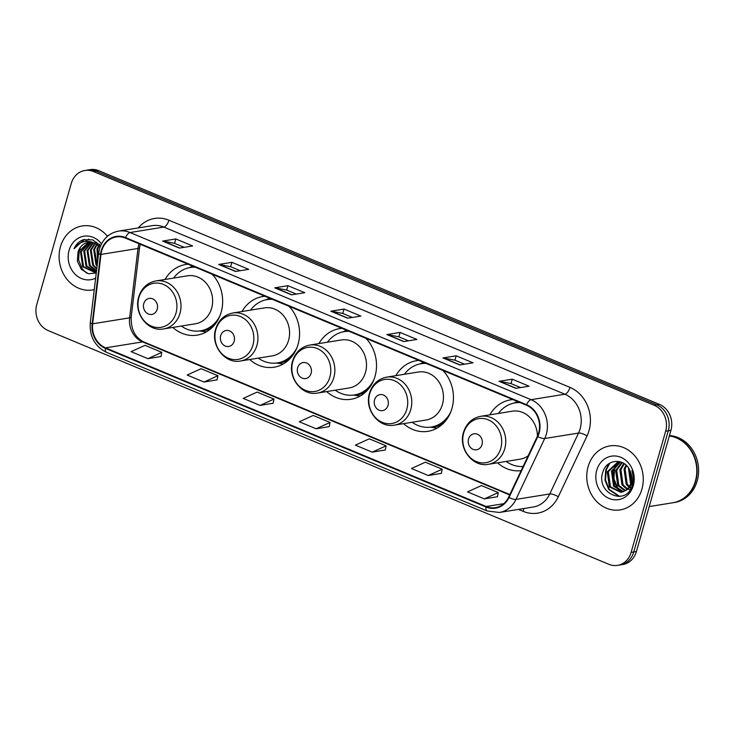 <?xml version="1.0" encoding="UTF-8"?>
<svg xmlns="http://www.w3.org/2000/svg" width="735" height="735" viewBox="0 0 735 735"><rect width="100%" height="100%" fill="white"/><g stroke="black" fill="none" stroke-linecap="round" stroke-linejoin="round"><path stroke-width="1.1" d="M497.577 462.811A35.785 31.081 -99.2 0 0 521.17 470.62M403.598 423.645A35.785 31.081 -99.2 0 0 427.945 431.335A35.785 31.081 -99.2 0 0 451.961 408.403A35.785 31.081 -99.2 0 0 443.003 370.468M326.662 391.571A35.785 31.081 -99.2 0 0 351.008 399.27A35.785 31.081 -99.2 0 0 375.034 376.338A35.785 31.081 -99.2 0 0 366.076 338.394M249.735 359.507A35.785 31.081 -99.2 0 0 274.082 367.206A35.785 31.081 -99.2 0 0 298.098 344.265A35.785 31.081 -99.2 0 0 289.14 306.33M172.798 327.442A35.785 31.081 -99.2 0 0 197.145 335.132A35.785 31.081 -99.2 0 0 221.171 312.2A35.785 31.081 -99.2 0 0 212.213 274.256M512.883 399.592A35.785 31.081 -99.2 0 0 510.522 399.868A35.785 31.081 -99.2 0 0 489.832 414.825M341.968 328.352A35.785 31.081 -99.2 0 0 339.616 328.618A35.785 31.081 -99.2 0 0 318.926 343.585M418.904 360.416A35.785 31.081 -99.2 0 0 416.543 360.692A35.785 31.081 -99.2 0 0 395.853 375.659M265.041 296.279A35.785 31.081 -99.2 0 0 262.68 296.554A35.785 31.081 -99.2 0 0 241.99 311.521M188.105 264.214A35.785 31.081 -99.2 0 0 185.753 264.49A35.785 31.081 -99.2 0 0 165.063 279.456M617.529 565.371L622.811 564.517A20.249 17.594 -99.2 0 0 636.409 551.535L670.926 430.361A20.249 17.594 -99.2 0 0 659.497 404.415L98.766 170.685A20.249 17.594 -99.2 0 0 90.148 169.629L87.502 170.051A20.249 17.594 -99.2 0 1 96.129 171.117A20.249 17.594 -99.2 0 0 87.502 170.051L84.865 170.483A20.249 17.594 -99.2 0 0 71.267 183.465L36.75 304.639A20.249 17.594 -99.2 0 0 48.179 330.585L608.902 564.315A20.249 17.594 -99.2 0 0 617.529 565.371A20.249 17.594 -99.2 0 0 631.117 552.389L665.644 431.215A20.249 17.594 -99.2 0 0 654.214 405.27L93.483 171.54A20.249 17.594 -99.2 0 0 84.865 170.483M654.214 405.27L656.851 404.847L96.129 171.117L656.851 404.847A20.249 17.594 -99.2 0 1 668.28 430.793A20.249 17.594 -99.2 0 0 656.851 404.847L659.497 404.415M631.117 552.389L633.763 551.967L668.28 430.793L633.763 551.967A20.249 17.594 -99.2 0 1 620.165 564.949A20.249 17.594 -99.2 0 0 633.763 551.967L636.409 551.535M60.454 246.739A32.404 28.15 -99.2 0 0 92.536 289.948A32.404 28.15 -99.2 0 0 94.273 289.608A32.404 28.15 -99.2 0 1 92.536 289.948A32.404 28.15 -99.2 0 1 60.454 246.739A32.404 28.15 -99.2 0 1 82.21 225.967A32.404 28.15 -99.2 0 0 60.454 246.739M588.101 466.679A32.404 28.15 -99.2 0 0 620.175 509.888A32.404 28.15 -99.2 0 0 641.931 489.115A32.404 28.15 -99.2 0 0 609.857 445.906A32.404 28.15 -99.2 0 0 588.101 466.679A32.404 28.15 -99.2 0 0 620.175 509.888A32.404 28.15 -99.2 0 0 641.931 489.115A32.404 28.15 -99.2 0 0 609.857 445.906A32.404 28.15 -99.2 0 0 588.101 466.679M101.724 250.8A21.6 18.77 80.8 0 1 116.231 236.955A21.6 18.77 80.8 0 1 125.419 238.085L526.453 405.242A21.6 18.77 80.8 0 1 537.368 436.314L508.611 497.191A21.6 18.77 80.8 0 1 495.381 507.646A21.6 18.77 80.8 0 1 486.193 506.516L105.564 347.857A21.6 18.77 80.8 0 1 92.647 323.804L100.998 254.42A21.6 18.77 80.8 0 1 101.724 250.8M101.274 250.617A22.142 19.239 -99.2 0 0 100.53 254.328L92.178 323.712A22.142 19.239 -99.2 0 0 105.417 348.362L486.046 507.021A22.142 19.239 -99.2 0 0 509.033 497.466L537.79 436.59A22.142 19.239 -99.2 0 0 526.6 404.737L125.566 237.58A22.142 19.239 -99.2 0 0 101.274 250.617M515.86 388.328L529.071 386.197L512.249 379.187L499.037 381.318L515.86 388.328M520.582 387.565L510.944 383.551L499.478 381.318A5.402 2.352 112.6 0 0 499.037 381.318M511 383.569L512.249 379.187M459.788 364.955L473 362.824L456.178 355.813L442.966 357.945L459.788 364.955M464.511 364.192L454.864 360.178L443.398 357.945A5.402 2.352 112.6 0 0 442.966 357.945M454.928 360.196L456.178 355.813M403.717 341.582L416.92 339.451L400.097 332.44L386.895 334.572L403.717 341.582M408.44 340.819L398.793 336.805L387.327 334.572A5.402 2.352 112.6 0 0 386.895 334.572M398.848 336.823L400.097 332.44M179.423 248.09L192.634 245.959L175.812 238.948L162.6 241.08L179.423 248.09M184.145 247.327L174.507 243.313L163.041 241.08A5.402 2.352 112.6 0 0 162.6 241.08M174.562 243.331L175.812 238.948M235.494 271.463L248.706 269.332L231.883 262.321L218.672 264.453L235.494 271.463M240.216 270.7L230.579 266.686L219.113 264.453A5.402 2.352 112.6 0 0 218.672 264.453M230.634 266.704L231.883 262.321M291.565 294.836L304.777 292.705L287.955 285.694L274.743 287.826L291.565 294.836M296.288 294.073L286.65 290.059L275.184 287.826A5.402 2.352 112.6 0 0 274.743 287.826M286.705 290.077L287.955 285.694M347.646 318.209L360.848 316.078L344.026 309.067L330.823 311.199L347.646 318.209M352.368 317.446L342.721 313.432L331.255 311.199A5.402 2.352 112.6 0 0 330.823 311.199M342.776 313.45L344.026 309.067M107.466 236.284A32.404 28.15 -99.2 0 0 82.21 225.967A32.404 28.15 -99.2 0 1 107.466 236.284M428.294 475.527L442.194 469.206L425.372 462.196L411.471 468.517L428.294 475.527L441.377 473.349M484.365 498.9L498.266 492.579L481.443 485.569L467.543 491.89L484.365 498.9L497.457 496.722M260.071 405.408L273.971 399.087L257.149 392.077L243.248 398.398L260.071 405.408L273.163 403.23M203.999 382.035L217.9 375.714L201.078 368.704L187.177 375.025L203.999 382.035L217.091 379.857M147.928 358.662L161.829 352.341L145.006 345.331L131.106 351.652L147.928 358.662L161.02 356.484M372.213 452.154L386.114 445.833L369.292 438.823L355.391 445.144L372.213 452.154L385.305 449.976M316.142 428.781L330.043 422.46L313.22 415.45L299.32 421.771L316.142 428.781L329.234 426.603M330.043 422.46L329.225 426.667M273.971 399.087L273.144 403.294M217.9 375.714L217.073 379.921M161.829 352.341L161.002 356.548M386.114 445.833L385.296 450.04M442.194 469.206L441.367 473.413M498.266 492.579L497.439 496.786M97.663 261.384L96.983 249.073L98.646 245.472M97.874 259.657L97.81 248.944L99.133 245.903M97.094 266.107L95.954 264.692L93.685 249.606L96.735 244.13M97.213 265.142L94.512 249.477L97.204 244.424M96.735 269.074L92.647 265.225L90.377 250.139L94.888 243.221M96.818 268.45L93.474 265.096L91.204 250.01L95.348 243.414M96.515 270.949L89.348 265.758L87.079 250.672L93.134 242.614M96.561 270.572L90.175 265.629L87.906 250.543L93.575 242.734M96.129 271.867L86.041 266.29L83.781 251.205L91.425 242.284M96.423 271.729L86.868 266.162L84.599 251.076L91.847 242.348M96.414 271.775L94.503 272.262L82.743 266.823L80.473 251.737L89.753 242.219M96.395 271.904L94.493 272.262M94.907 272.189L83.569 266.695L81.3 251.609L90.166 242.21M98.986 244.957L99.455 244.305M99.473 245.343L99.868 244.746M95.265 242.908L96.404 242.1M100.658 245.692L92.61 239.849L83.23 239.729C79.086 241.328 76.027 244.323 74.042 248.733C79.582 241.365 86.482 239.5 94.742 243.156A15.26 13.258 -99.2 0 0 88.246 242.357A15.26 13.258 -99.2 0 0 78.002 252.142L88.522 242.32M94.742 243.156L100.171 246.923M101.522 243.855A22.013 19.119 -99.2 0 0 69.09 250.332A22.013 19.119 -99.2 0 0 74.74 273.833A22.013 19.119 -99.2 0 0 95.642 278.161M78.002 252.142L77.386 261.329L81.383 269.405L88.466 273.742L96.267 272.988M74.042 248.733L84.47 239.389M86.629 273.144L82.237 268.854L78.608 259.942L79.297 250.176L80.308 247.585M85.03 241.429L88.825 239.068M157.235 309.224A8.103 7.038 -99.2 0 0 152.659 298.842A8.103 7.038 -99.2 0 0 143.775 303.61A8.103 7.038 -99.2 0 0 148.341 313.992A8.103 7.038 -99.2 0 0 157.235 309.224M163.666 328.912L195.317 323.804A24.301 21.113 -99.2 0 0 211.634 308.222A24.301 21.113 -99.2 0 0 187.581 275.818L155.921 280.926C147.331 282.69 141.598 288.046 138.722 296.995C133.375 313.183 148.011 332.192 163.666 328.912A24.301 21.113 -99.2 0 0 179.983 313.331A24.301 21.113 -99.2 0 0 155.921 280.926M213.6 275.827A32.064 27.857 -99.2 0 0 211.726 274.054M195.354 267.237A32.064 27.857 -99.2 0 0 190.301 267.512A32.064 27.857 -99.2 0 0 173.598 278.078M194.793 266.998A32.064 27.857 -99.2 0 0 191.624 267.301L190.301 267.512M181.343 326.064A32.064 27.857 -99.2 0 0 200.517 330.833L201.84 330.621A32.064 27.857 -99.2 0 0 215.915 323.17M200.517 330.833A32.064 27.857 -99.2 0 0 220.013 315.609M206.333 331.889A35.105 30.493 80.8 0 1 206.02 331.843L199.552 330.971M234.162 341.288A8.103 7.038 -99.2 0 0 229.596 330.915A8.103 7.038 -99.2 0 0 220.702 335.684A8.103 7.038 -99.2 0 0 225.277 346.056A8.103 7.038 -99.2 0 0 234.162 341.288M240.602 360.977L272.253 355.878A24.301 21.113 -99.2 0 0 288.57 340.296A24.301 21.113 -99.2 0 0 264.508 307.882L232.857 312.991C224.267 314.755 218.534 320.111 215.658 329.06C210.302 345.248 224.938 364.257 240.602 360.977A24.301 21.113 -99.2 0 0 256.91 345.404A24.301 21.113 -99.2 0 0 232.857 312.991M290.527 307.901A32.064 27.857 -99.2 0 0 288.653 306.127M272.281 299.301A32.064 27.857 -99.2 0 0 267.237 299.586A32.064 27.857 -99.2 0 0 250.534 310.142M271.729 299.071A32.064 27.857 -99.2 0 0 268.56 299.365L267.237 299.586M258.279 358.129A32.064 27.857 -99.2 0 0 277.453 362.897L278.776 362.686A32.064 27.857 -99.2 0 0 292.852 355.244M277.453 362.897A32.064 27.857 -99.2 0 0 296.949 347.673M283.269 363.954A35.105 30.493 80.8 0 1 282.957 363.917L276.479 363.035M311.098 373.362A8.103 7.038 -99.2 0 0 306.523 362.98A8.103 7.038 -99.2 0 0 297.638 367.748A8.103 7.038 -99.2 0 0 302.204 378.13A8.103 7.038 -99.2 0 0 311.098 373.362M317.529 393.05L349.189 387.942A24.301 21.113 -99.2 0 0 365.497 372.36A24.301 21.113 -99.2 0 0 341.444 339.956L309.784 345.064C301.194 346.828 295.461 352.175 292.585 361.124C287.238 377.321 301.874 396.321 317.529 393.05A24.301 21.113 -99.2 0 0 333.846 377.468A24.301 21.113 -99.2 0 0 309.784 345.064M367.463 339.965A32.064 27.857 -99.2 0 0 365.589 338.192M349.217 331.366A32.064 27.857 -99.2 0 0 344.164 331.65A32.064 27.857 -99.2 0 0 327.461 342.207M348.656 331.136A32.064 27.857 -99.2 0 0 345.487 331.439L344.164 331.65M335.206 390.193A32.064 27.857 -99.2 0 0 354.38 394.971L355.703 394.75A32.064 27.857 -99.2 0 0 369.779 387.308M354.38 394.971A32.064 27.857 -99.2 0 0 373.876 379.747M360.196 396.018A35.105 30.493 80.8 0 1 359.884 395.981L353.416 395.099M388.025 405.426A8.103 7.038 -99.2 0 0 383.459 395.044A8.103 7.038 -99.2 0 0 374.565 399.822A8.103 7.038 -99.2 0 0 379.141 410.194A8.103 7.038 -99.2 0 0 388.025 405.426M394.465 425.115L426.116 420.007A24.301 21.113 -99.2 0 0 442.433 404.425A24.301 21.113 -99.2 0 0 418.371 372.02L386.72 377.128C378.13 378.892 372.397 384.249 369.521 393.197C364.165 409.386 378.801 428.395 394.465 425.115A24.301 21.113 -99.2 0 0 410.773 409.533A24.301 21.113 -99.2 0 0 386.72 377.128M444.39 372.029A32.064 27.857 -99.2 0 0 442.516 370.256M426.144 363.439A32.064 27.857 -99.2 0 0 421.1 363.715A32.064 27.857 -99.2 0 0 404.397 374.28M425.593 363.2A32.064 27.857 -99.2 0 0 422.423 363.503L421.1 363.715M412.142 422.267A32.064 27.857 -99.2 0 0 431.316 427.035L432.639 426.824A32.064 27.857 -99.2 0 0 446.715 419.373M431.316 427.035A32.064 27.857 -99.2 0 0 450.812 411.811M437.132 428.092A35.105 30.493 80.8 0 1 436.82 428.046L430.342 427.173M482.004 444.601A8.103 7.038 -99.2 0 0 477.428 434.22A8.103 7.038 -99.2 0 0 468.544 438.988A8.103 7.038 -99.2 0 0 473.12 449.37A8.103 7.038 -99.2 0 0 482.004 444.601M537.423 436.213A24.301 21.113 -99.2 0 0 512.35 411.196L480.699 416.304C472.109 418.068 466.376 423.424 463.5 432.373C458.144 448.561 472.78 467.561 488.444 464.29A24.301 21.113 -99.2 0 0 504.752 448.708A24.301 21.113 -99.2 0 0 480.699 416.304M520.123 402.605A32.064 27.857 -99.2 0 0 515.079 402.89A32.064 27.857 -99.2 0 0 498.376 413.447M519.572 402.376A32.064 27.857 -99.2 0 0 516.402 402.679L515.079 402.89M506.121 461.433A32.064 27.857 -99.2 0 0 523.136 466.459M488.444 464.29L520.095 459.182A24.301 21.113 -99.2 0 0 528.171 455.783M649.216 506.571L672.736 502.777A33.755 29.317 -99.2 0 0 695.393 481.14A33.755 29.317 -99.2 0 0 669.319 436.002M672.902 502.749A33.755 29.317 -99.2 0 0 673.067 502.722A33.755 29.317 -99.2 0 0 695.723 481.085A33.755 29.317 -99.2 0 0 669.337 435.919M673.067 502.722L674.546 502.483A33.755 29.317 -99.2 0 0 697.212 480.846A33.755 29.317 -99.2 0 0 669.447 435.552M630.593 483.869L628.425 467.883M630.97 482.72L629.087 468.921M630.942 488.509L629.482 487.599M628.884 487.14L626.165 484.218L624.043 469.114L626.009 465.099M631.264 487.921L629.959 486.993M629.335 486.46L627.212 484.053L625.09 468.939L626.587 465.659M627.01 489.317L621.966 484.898L619.853 469.784L623.804 463.427M629.73 489.822L628.002 489.115M627.488 488.849L623.023 484.723L620.9 469.619L624.337 463.776M625.053 490.824L617.777 485.578L615.654 470.464L621.819 462.379M625.54 490.502L618.824 485.403L616.702 470.29L622.288 462.6M623.059 491.834L613.587 486.248L611.465 471.144L620.202 461.81M623.565 491.632L614.635 486.083L612.512 470.97L620.551 461.911M625.421 490.576A15.26 13.258 -99.2 0 0 630.997 482.647A15.26 13.258 -99.2 0 0 629.693 470.042C624.199 457.675 606.733 459.053 603.049 471.548C594.872 493.056 626.009 506.929 632.247 485.679L632.578 484.622C633.864 479.918 633.653 475.233 631.944 470.565C633.304 475.178 633.248 479.532 631.769 483.612C630.437 487.057 628.324 489.381 625.421 490.576L621.001 492.386L609.388 486.928L607.266 471.815L617.823 461.993L620.018 461.755M621.516 492.294L610.436 486.754L608.314 471.649L618.76 461.846M596.737 470.271A22.013 19.119 -99.2 0 0 609.159 498.477A22.013 19.119 -99.2 0 0 633.304 485.513A22.013 19.119 -99.2 0 0 620.882 457.317A22.013 19.119 -99.2 0 0 596.737 470.271M619.669 496.419L609.278 489.418L605.511 480.029L606.301 469.748L609.82 463.142M619.789 490.557L617.666 488.058L613.9 478.678L614.69 468.388L616.123 464.943M632.973 482.996L632.357 481.728M631.558 479.652L630.437 471.677M619.035 496.483L608.755 489.501L604.988 480.111L605.778 469.83L608.911 463.721M618.493 489.832L617.134 488.15L613.376 478.761L614.166 468.48L615.03 466.192M631.411 480.791L629.978 470.62M98.766 170.685L93.483 171.54M670.926 430.361L665.644 431.215M139.044 243.763A21.6 18.77 -99.2 0 0 138.713 244.828A21.6 18.77 -99.2 0 0 137.987 248.458L129.636 317.842A21.6 18.77 -99.2 0 0 142.553 341.894L509.686 494.931M138.281 227.923A33.755 29.317 80.8 0 1 168.94 220.224L569.974 387.382A6.753 2.949 -67.4 0 1 564.875 394.226L163.841 227.069A27.002 23.456 -99.2 0 0 152.347 225.654L118.537 231.112A27.002 23.456 80.8 0 1 130.031 232.526A6.753 2.949 112.6 0 0 125.566 237.58M569.974 387.382A33.755 29.317 80.8 0 1 589.02 430.627A33.755 29.317 80.8 0 1 587.035 435.928L558.278 496.805A33.755 29.317 80.8 0 1 523.237 511.376L518.478 509.392M580.117 428.827A27.002 23.456 -99.2 0 0 564.875 394.226L531.065 399.684A27.002 23.456 80.8 0 1 544.708 438.519L515.952 499.396A27.002 23.456 80.8 0 1 499.414 512.47L533.233 507.012A27.002 23.456 -99.2 0 0 549.771 493.948L578.528 433.062A27.002 23.456 -99.2 0 0 580.117 428.827M118.537 231.112C109.046 233.059 102.707 238.994 99.519 248.908L98.637 253.345A6.753 1.047 6.9 0 0 100.53 254.328M98.637 253.345L90.286 322.729C89.459 336.575 94.87 346.442 106.501 352.322A6.753 2.949 -67.4 0 1 105.417 348.362M486.046 507.021A6.753 2.949 112.6 0 0 487.121 510.972L499.414 512.47M509.033 497.466A6.753 2.076 25.3 0 0 515.952 499.396L549.771 493.948A6.753 2.076 -154.7 0 1 558.278 496.805M90.286 322.729A6.753 1.047 6.9 0 0 92.178 323.712M537.79 436.59A6.753 2.076 25.3 0 0 544.708 438.519L578.528 433.062A6.753 2.076 -154.7 0 1 587.035 435.928M526.6 404.737A6.753 2.949 -67.4 0 1 531.065 399.684L130.031 232.526L163.841 227.069A6.753 2.949 -67.4 0 0 168.94 220.224M523.697 508.546A6.753 2.949 -67.4 0 1 523.237 511.376M486.193 506.516L503.76 503.686M100.998 254.42L137.987 248.458A12.155 1.893 -173.1 0 0 139.549 247.732L131.197 317.116A12.155 1.893 -173.1 0 1 129.636 317.842L92.647 323.804M105.564 347.857L142.553 341.894A12.155 5.301 -67.4 0 1 143.986 342.032L509.87 494.545M347.949 318.163L331.255 311.199M291.878 294.79L275.184 287.826M235.806 271.417L219.113 264.453M179.735 248.044L163.041 241.08M404.02 341.536L387.327 334.572M460.101 364.909L443.398 357.945M516.172 388.273L499.478 381.318M176.005 313.027A22.326 19.395 -99.2 0 0 163.409 284.427A22.326 19.395 -99.2 0 0 138.915 297.565A22.326 19.395 -99.2 0 0 151.511 326.165A22.326 19.395 -99.2 0 0 176.005 313.027M193.902 266.63A32.368 28.114 -99.2 0 0 190.2 267.531M200.416 330.851A32.368 28.114 -99.2 0 0 211.432 328.205M252.932 345.092A22.326 19.395 -99.2 0 0 240.336 316.491A22.326 19.395 -99.2 0 0 215.851 329.638A22.326 19.395 -99.2 0 0 228.447 358.239A22.326 19.395 -99.2 0 0 252.932 345.092M270.829 298.695A32.368 28.114 -99.2 0 0 267.127 299.595M277.343 362.915A32.368 28.114 -99.2 0 0 288.359 360.269M329.868 377.165A22.326 19.395 -99.2 0 0 317.272 348.555A22.326 19.395 -99.2 0 0 292.778 361.703A22.326 19.395 -99.2 0 0 305.374 390.303A22.326 19.395 -99.2 0 0 329.868 377.165M347.765 330.759A32.368 28.114 -99.2 0 0 344.063 331.669M354.279 394.98A32.368 28.114 -99.2 0 0 365.295 392.334M406.804 409.23A22.326 19.395 -99.2 0 0 394.199 380.629A22.326 19.395 -99.2 0 0 369.714 393.767A22.326 19.395 -99.2 0 0 382.31 422.368A22.326 19.395 -99.2 0 0 406.804 409.23M424.692 362.833A32.368 28.114 -99.2 0 0 420.99 363.733M431.206 427.053A32.368 28.114 -99.2 0 0 442.222 424.407M500.774 448.405A22.326 19.395 -99.2 0 0 488.178 419.804A22.326 19.395 -99.2 0 0 463.693 432.943A22.326 19.395 -99.2 0 0 476.289 461.543A22.326 19.395 -99.2 0 0 500.774 448.405M518.671 402.008A32.368 28.114 -99.2 0 0 514.969 402.909M106.501 352.322L487.121 510.972M131.197 317.116C130.876 329.455 135.139 337.76 143.986 342.032M139.549 247.732L140.22 244.25M189.336 267.687L192.607 266.088M266.272 299.761L269.543 298.162M343.199 331.825L346.479 330.226M420.135 363.889L423.406 362.291M514.114 403.065L517.385 401.466"/></g></svg>
